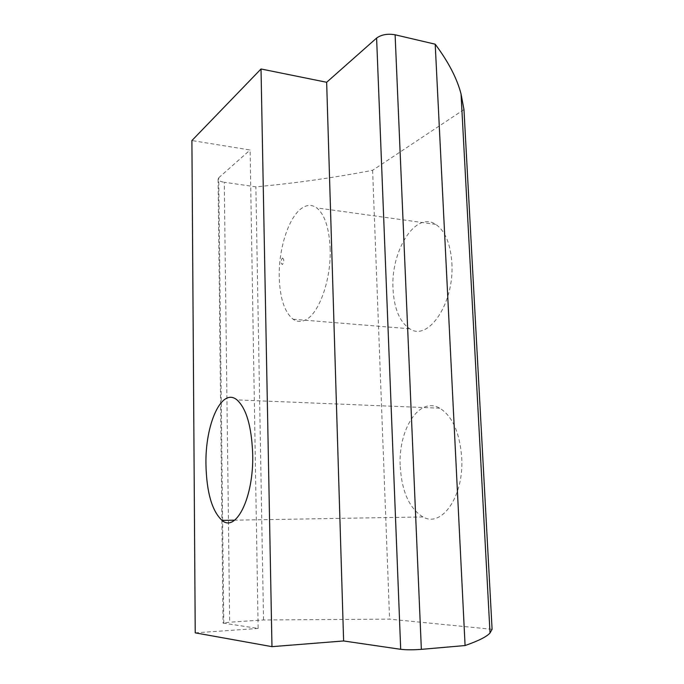 <?xml version="1.0" encoding="UTF-8"?>
<svg xmlns="http://www.w3.org/2000/svg" width="684" height="684" viewBox="0 0 684 684"><rect width="100%" height="100%" fill="white"/><g stroke="black" fill="none" stroke-linecap="round" stroke-linejoin="round"><path stroke-width="0.51" stroke-dasharray="3.42 2.56" d="M400.226 466.514C401.841 491.719 409.425 508.528 422.96 516.942C441.864 528.116 464.308 495.926 461.691 457.186C459.639 432.399 452.338 416.069 439.769 408.186C419.121 396.13 398.011 429.834 400.226 466.514M330.141 248.292C331.432 279.859 318.633 314.837 304.884 320.215C300.686 322.087 296.753 321.762 293.103 319.231C284.578 312.272 279.961 298.352 279.252 277.465C278.414 249.215 288.622 216.854 302.029 208.047C307.133 204.61 312.024 204.55 316.709 207.876C324.678 214.408 329.158 227.883 330.141 248.292M451.842 262.81C454.663 303.174 428.175 341.812 409.759 328.79C399.73 322.07 394.146 308.826 393.035 289.067C390.53 251.302 415.385 210.663 435.768 224.395C445.087 230.79 450.448 243.598 451.842 262.81M282.33 258.022C284.202 259.091 284.245 261.271 282.466 264.546C280.602 263.468 280.56 261.288 282.33 258.022M463.966 109.543L372.609 170.29C334.014 177.72 295.103 183.235 255.867 186.835L224.284 182.26L229.679 622.201L223.061 623.09L258.15 628.451L250.113 150.001L191.905 140.553M222.608 520.379L218.726 177.772L218.093 179.328C218.615 180.704 220.676 181.688 224.284 182.26M218.726 177.772L250.113 150.001M195.231 632.854L258.15 628.451M492.095 629.297L389.589 619.148L263.52 619.961L229.679 622.201M263.52 619.961L255.867 186.835M372.609 170.29L389.589 619.148M223.771 623.415L222.616 520.806M422.96 516.942L234.629 520.173M409.759 328.79L293.103 319.231M439.769 408.186L236.989 399.909M218.093 179.328L223.061 623.09M435.768 224.395L316.709 207.876"/><path stroke-width="1.03" d="M205.952 464.667C206.636 492.42 211.989 510.991 222.009 520.387C236.048 532.939 253.892 497.259 252.687 454.082C251.618 426.517 246.385 408.459 236.989 399.909C221.556 386.922 205.055 424.362 205.952 464.667M191.905 140.553L261.023 68.981L271.967 646.654L195.231 632.854L191.905 140.553M261.023 68.981L326.644 82.277L343.616 640.959L271.967 646.654M326.644 82.277L376.602 38.073L400.696 649.313C406.228 649.945 413.11 649.954 421.353 649.355L465.086 645.542C478.484 640.865 486.794 636.676 490.018 632.974L492.095 629.297L463.966 109.543L461.042 93.965L490.018 632.974M421.353 649.355L395.113 34.79C387.606 33.507 381.433 34.602 376.602 38.073M395.113 34.79L435.204 44.195C448.439 61.902 457.049 78.489 461.042 93.965M343.616 640.959L400.696 649.313M435.204 44.195L465.086 645.542M222.616 520.806L222.608 520.379M234.629 520.173L222.009 520.387"/></g></svg>
